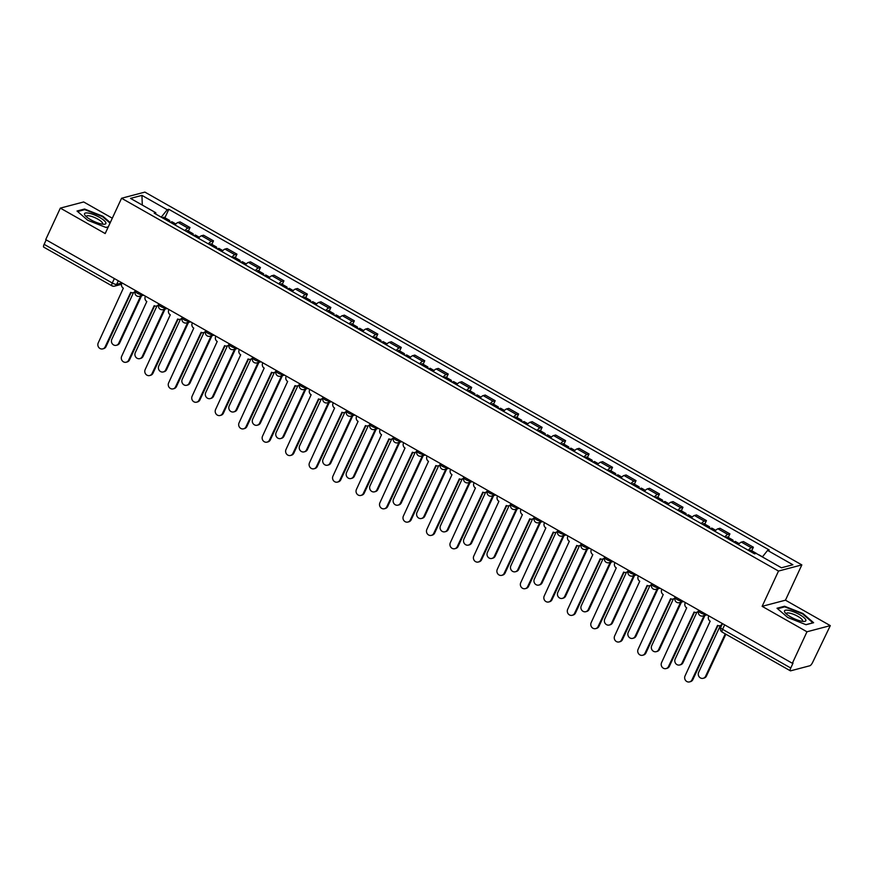 <?xml version="1.0" encoding="UTF-8"?>
<svg xmlns="http://www.w3.org/2000/svg" width="874" height="874" viewBox="0 0 874 874"><rect width="100%" height="100%" fill="white"/><g stroke="black" fill="none" stroke-linecap="round" stroke-linejoin="round"><path stroke-width="1.31" d="M112.309 218.205L83.664 201.96L60.339 208.11L45.721 239.607L792.357 663.279L806.975 631.782L830.3 625.631L785.464 600.187L801.84 564.899L144.887 192.105L121.562 198.256L778.516 571.05L762.139 606.337L806.975 631.782M830.3 625.631L812.722 662.219A3.616 1.049 119.6 0 1 809.892 665.748L790.653 670.817A3.616 1.049 119.6 0 1 790.336 670.795L722.175 632.12A3.616 1.049 -60.4 0 1 722.59 629.335L790.762 668.009A3.616 1.049 119.6 0 0 790.336 670.795M60.339 208.11L105.186 233.555L121.562 198.256M44.017 247.145A3.616 1.049 -60.4 0 1 43.7 247.124A3.616 1.049 -60.4 0 1 44.126 244.338L112.287 283.012A3.616 0.94 24.9 0 0 116.657 284.367L121.956 282.957M46.191 239.869L44.126 244.338M790.762 668.009L793.035 663.104L792.357 663.279M748.275 550.27A8.314 2.404 -60.4 0 1 751.312 547.758L753.388 547.211L743.457 541.574L741.381 542.12A8.314 2.404 119.6 0 0 738.344 544.633M751.738 550.751L753.388 547.211M724.808 536.953A8.314 2.404 -60.4 0 1 727.834 534.44L729.91 533.894L719.979 528.257L717.904 528.803A8.314 2.404 119.6 0 0 714.866 531.316M728.271 537.434L729.91 533.894M701.33 523.624A8.314 2.404 -60.4 0 1 704.368 521.123L706.432 520.576L696.502 514.939L694.426 515.485A8.314 2.404 119.6 0 0 691.4 517.998M704.794 524.116L706.432 520.576M677.853 510.307A8.314 2.404 -60.4 0 1 680.89 507.805L682.965 507.259L673.035 501.621L670.959 502.168A8.314 2.404 119.6 0 0 667.922 504.669M681.316 510.798L682.965 507.259M654.386 496.989A8.314 2.404 -60.4 0 1 657.412 494.476L659.488 493.93L649.557 488.293L647.481 488.85A8.314 2.404 119.6 0 0 644.455 491.352M657.849 497.47L659.488 493.93M630.908 483.672A8.314 2.404 -60.4 0 1 633.945 481.159L636.021 480.613L626.09 474.975L624.014 475.522A8.314 2.404 119.6 0 0 620.977 478.034M634.371 484.152L636.021 480.613M607.441 470.343A8.314 2.404 -60.4 0 1 610.467 467.841L612.543 467.295L602.612 461.658L600.536 462.204A8.314 2.404 119.6 0 0 597.51 464.717M610.904 470.835L612.543 467.295M583.963 457.026A8.314 2.404 -60.4 0 1 587 454.524L589.065 453.977L579.134 448.34L577.069 448.886A8.314 2.404 119.6 0 0 574.032 451.388M587.426 457.517L589.065 453.977M560.485 443.708A8.314 2.404 -60.4 0 1 563.522 441.195L565.598 440.649L555.667 435.023L553.592 435.569A8.314 2.404 119.6 0 0 550.554 438.071M563.949 444.189L565.598 440.649M537.018 430.39A8.314 2.404 -60.4 0 1 540.045 427.878L542.12 427.331L532.19 421.694L530.114 422.24A8.314 2.404 119.6 0 0 527.088 424.753M540.482 430.871L542.12 427.331M513.541 417.073A8.314 2.404 -60.4 0 1 516.578 414.56L518.653 414.014L508.723 408.377L506.647 408.923A8.314 2.404 119.6 0 0 503.61 411.436M517.004 417.553L518.653 414.014M490.074 403.744A8.314 2.404 -60.4 0 1 493.1 401.242L495.176 400.696L485.245 395.059L483.169 395.605A8.314 2.404 119.6 0 0 480.143 398.118M493.537 404.236L495.176 400.696M466.596 390.427A8.314 2.404 -60.4 0 1 469.633 387.925L471.698 387.379L461.767 381.741L459.702 382.288A8.314 2.404 119.6 0 0 456.665 384.789M470.059 390.918L471.698 387.379M443.118 377.109A8.314 2.404 -60.4 0 1 446.155 374.596L448.231 374.05L438.3 368.413L436.224 368.97A8.314 2.404 119.6 0 0 433.187 371.472M446.581 377.59L448.231 374.05M419.651 363.792A8.314 2.404 -60.4 0 1 422.677 361.279L424.753 360.733L414.822 355.095L412.747 355.642A8.314 2.404 119.6 0 0 409.72 358.154M423.114 364.272L424.753 360.733M396.173 350.474A8.314 2.404 -60.4 0 1 399.21 347.961L401.286 347.415L391.355 341.778L389.28 342.324A8.314 2.404 119.6 0 0 386.242 344.837M399.637 350.955L401.286 347.415M372.706 337.146A8.314 2.404 -60.4 0 1 375.733 334.644L377.808 334.097L367.878 328.46L365.802 329.006A8.314 2.404 119.6 0 0 362.776 331.508M376.17 337.637L377.808 334.097M349.229 323.828A8.314 2.404 -60.4 0 1 352.266 321.326L354.331 320.769L344.4 315.143L342.335 315.689A8.314 2.404 119.6 0 0 339.298 318.191M352.692 324.32L354.331 320.769M325.751 310.51A8.314 2.404 -60.4 0 1 328.788 307.998L330.864 307.451L320.933 301.814L318.857 302.36A8.314 2.404 119.6 0 0 315.82 304.873M329.214 310.991L330.864 307.451M302.284 297.193A8.314 2.404 -60.4 0 1 305.31 294.68L307.386 294.134L297.455 288.496L295.379 289.043A8.314 2.404 119.6 0 0 292.353 291.555M305.747 297.673L307.386 294.134M278.806 283.864A8.314 2.404 -60.4 0 1 281.843 281.362L283.919 280.816L273.988 275.179L271.912 275.725A8.314 2.404 119.6 0 0 268.875 278.238M282.269 284.356L283.919 280.816M255.339 270.547A8.314 2.404 -60.4 0 1 258.365 268.045L260.441 267.499L250.51 261.861L248.435 262.408A8.314 2.404 119.6 0 0 245.408 264.909M258.802 271.038L260.441 267.499M231.861 257.229A8.314 2.404 -60.4 0 1 234.898 254.716L236.974 254.17L227.032 248.544L224.968 249.09A8.314 2.404 119.6 0 0 221.93 251.592M235.325 257.71L236.974 254.17M208.383 243.912A8.314 2.404 -60.4 0 1 211.421 241.399L213.496 240.853L203.566 235.215L201.49 235.762A8.314 2.404 119.6 0 0 198.453 238.274M211.847 244.392L213.496 240.853M184.917 230.594A8.314 2.404 -60.4 0 1 187.943 228.081L190.019 227.535L180.088 221.898L178.012 222.444A8.314 2.404 119.6 0 0 174.986 224.957M188.38 231.075L190.019 227.535M762.368 556.935L767.601 550.412L792.882 564.757L781.454 567.772L756.185 553.428L754.579 553.843L154.206 213.169L155.801 212.743L130.521 198.398L141.949 195.383L167.229 209.727L161.253 217.167M767.601 550.412L769.207 549.986L168.824 209.312L167.229 209.727M801.84 564.899L778.516 571.05M785.464 600.187L762.139 606.337M777.008 608.238L787.736 617.47L806.046 624.713L813.628 622.714L802.889 613.482L784.579 606.239L777.008 608.238M110.266 222.608L102.903 216.271L84.592 209.028L77.021 211.027L87.75 220.27L106.06 227.502L108.256 226.923M164.902 217.757L168.824 209.312M155.758 214.043L155.801 212.743M142.287 205.073L141.949 195.383M784.24 606.982L784.579 606.239M84.254 209.771L84.592 209.028M708.825 615.886L708.639 616.301A3.616 3.332 -104.8 0 0 710.18 621.174L685.052 675.908A4.151 3.824 -104.8 0 0 689.575 681.895A4.151 3.824 -104.8 0 0 691.979 679.841L717.554 625.358A3.616 3.332 -104.8 0 0 722.033 623.905L722.361 623.817M721.815 624.997A3.616 3.332 75.2 0 1 720.821 625.456L719.936 625.686M717.947 625.555L692.864 679.601A4.151 3.824 75.2 0 1 690.46 681.654L689.575 681.895M758.545 554.772A4.523 1.311 -60.4 0 1 758.883 554.804L762.456 556.836M720.351 625.576L698.654 672.324A4.151 3.824 -104.8 0 0 703.177 678.3A4.151 3.824 -104.8 0 0 705.58 676.247L725.256 633.869M755.333 553.646A4.523 1.311 -60.4 0 1 756.327 553.351A4.523 1.311 -60.4 0 1 756.534 553.624M749.477 550.948A4.523 1.311 -60.4 0 1 750.908 550.281L756.327 553.351M725.868 634.218L706.465 676.017A4.151 3.824 75.2 0 1 704.062 678.071L703.177 678.3M685.358 602.568L685.161 602.984A3.616 3.332 -104.8 0 0 686.702 607.856L661.585 662.59A4.151 3.824 -104.8 0 0 666.108 668.577A4.151 3.824 -104.8 0 0 668.501 666.512L694.076 612.04A3.616 3.332 -104.8 0 0 698.555 610.587L698.894 610.489M698.446 611.592A3.616 3.332 75.2 0 1 697.354 612.139L696.469 612.368M694.48 612.237L669.386 666.283A4.151 3.824 75.2 0 1 666.982 668.337L666.108 668.577M661.88 589.251L661.694 589.666A3.616 3.332 -104.8 0 0 663.235 594.539L638.107 649.273A4.151 3.824 -104.8 0 0 642.63 655.249A4.151 3.824 -104.8 0 0 645.034 653.195L670.598 598.723A3.616 3.332 -104.8 0 0 675.078 597.259L675.416 597.171M674.979 598.275A3.616 3.332 75.2 0 1 673.876 598.821L672.991 599.051M671.003 598.919L645.919 652.965A4.151 3.824 75.2 0 1 643.515 655.019L642.63 655.249M638.413 575.922L638.217 576.348A3.616 3.332 -104.8 0 0 639.757 581.221L614.641 635.944A4.151 3.824 -104.8 0 0 619.153 641.931A4.151 3.824 -104.8 0 0 621.556 639.877L647.131 585.405A3.616 3.332 -104.8 0 0 651.611 583.941L651.949 583.854M651.501 584.957A3.616 3.332 75.2 0 1 650.409 585.493L649.524 585.733M647.536 585.591L622.441 639.648A4.151 3.824 75.2 0 1 620.037 641.702L619.153 641.931M805.85 620.016A11.744 3.059 24.9 0 0 794.105 612.008A11.744 3.059 24.9 0 0 784.491 611.571A11.744 3.059 24.9 0 0 785.147 612.718A11.744 3.059 24.9 0 0 793.876 618.563A11.744 3.059 24.9 0 0 803.993 621.458A11.744 3.059 24.9 0 0 805.85 620.016M802.212 621.327A8.893 2.316 24.9 0 0 802.561 620.977A8.893 2.316 24.9 0 0 802.583 620.431A8.893 2.316 24.9 0 0 794.586 614.739A8.893 2.316 24.9 0 0 786.436 613.493A8.893 2.316 24.9 0 0 786.403 613.985M777.587 608.741L784.765 606.84L802.507 613.854L812.907 622.812L805.894 624.659M105.863 222.804A11.744 3.059 24.9 0 0 94.119 214.796A11.744 3.059 24.9 0 0 84.505 214.359A11.744 3.059 24.9 0 0 85.16 215.507A11.744 3.059 24.9 0 0 93.889 221.362A11.744 3.059 24.9 0 0 103.995 224.257A11.744 3.059 24.9 0 0 105.863 222.804M102.225 224.115A8.893 2.316 24.9 0 0 102.575 223.777A8.893 2.316 24.9 0 0 102.597 223.231A8.893 2.316 24.9 0 0 94.6 217.528A8.893 2.316 24.9 0 0 86.439 216.282A8.893 2.316 24.9 0 0 86.406 216.774M77.6 211.53L84.778 209.629L102.52 216.654L110.026 223.11M108.31 226.814L105.907 227.448M733.985 542.153A4.523 1.311 -60.4 0 1 735.405 541.487L739.218 543.65M696.884 612.259L675.187 659.007A4.151 3.824 -104.8 0 0 679.699 664.983A4.151 3.824 -104.8 0 0 682.102 662.929L704.04 615.678M731.418 540.7A4.523 1.311 -60.4 0 1 732.849 540.034A4.523 1.311 -60.4 0 1 733.013 541.607M726.01 537.63A4.523 1.311 -60.4 0 1 727.43 536.964L732.849 540.034M704.925 615.438L682.987 662.7A4.151 3.824 75.2 0 1 680.584 664.753L679.699 664.983M710.507 528.836A4.523 1.311 -60.4 0 1 711.939 528.169L715.751 530.332M673.406 598.941L651.709 645.678A4.151 3.824 -104.8 0 0 656.232 651.665A4.151 3.824 -104.8 0 0 658.635 649.611L680.562 602.35M707.951 527.383A4.523 1.311 -60.4 0 1 709.382 526.716A4.523 1.311 -60.4 0 1 709.535 528.289M702.532 524.313A4.523 1.311 -60.4 0 1 703.963 523.646L709.382 526.716M681.447 602.12L659.509 649.382A4.151 3.824 75.2 0 1 657.117 651.436L656.232 651.665M687.03 515.518A4.523 1.311 -60.4 0 1 688.461 514.852L692.274 517.015M649.928 585.624L628.231 632.361A4.151 3.824 -104.8 0 0 632.754 638.348A4.151 3.824 -104.8 0 0 635.158 636.294L657.095 589.032M684.473 514.065A4.523 1.311 -60.4 0 1 685.904 513.399A4.523 1.311 -60.4 0 1 686.068 514.961M679.054 510.995A4.523 1.311 -60.4 0 1 680.485 510.318L685.904 513.399M657.98 588.803L636.043 636.054A4.151 3.824 75.2 0 1 633.639 638.107L632.754 638.348M614.935 562.605L614.739 563.02A3.616 3.332 -104.8 0 0 616.279 567.892L591.163 622.627A4.151 3.824 -104.8 0 0 595.686 628.614A4.151 3.824 -104.8 0 0 598.089 626.56L623.654 572.077A3.616 3.332 -104.8 0 0 628.133 570.624L628.472 570.536M628.024 571.64A3.616 3.332 75.2 0 1 626.931 572.175L626.046 572.404M624.058 572.273L598.963 626.319A4.151 3.824 75.2 0 1 596.571 628.384L595.686 628.614M591.458 549.287L591.272 549.702A3.616 3.332 -104.8 0 0 592.812 554.575L567.685 609.309A4.151 3.824 -104.8 0 0 572.208 615.296A4.151 3.824 -104.8 0 0 574.611 613.242L600.187 558.759A3.616 3.332 -104.8 0 0 604.666 557.306L604.994 557.219M604.557 558.322A3.616 3.332 75.2 0 1 603.453 558.857L602.579 559.087M600.58 558.956L575.496 613.002A4.151 3.824 75.2 0 1 573.093 615.056L572.208 615.296M663.563 502.2A4.523 1.311 -60.4 0 1 664.994 501.523L668.807 503.686M626.461 572.306L604.764 619.043A4.151 3.824 -104.8 0 0 609.287 625.03A4.151 3.824 -104.8 0 0 611.68 622.965L633.617 575.715M661.006 500.747A4.523 1.311 -60.4 0 1 662.426 500.081A4.523 1.311 -60.4 0 1 662.59 501.643M655.587 497.667A4.523 1.311 -60.4 0 1 657.019 497L662.426 500.081M634.502 575.485L612.565 622.736A4.151 3.824 75.2 0 1 610.172 624.79L609.287 625.03M640.085 488.872A4.523 1.311 -60.4 0 1 641.516 488.205L645.329 490.369M602.984 558.978L581.286 605.726A4.151 3.824 -104.8 0 0 585.809 611.702A4.151 3.824 -104.8 0 0 588.213 609.648L610.15 562.397M637.528 487.43A4.523 1.311 -60.4 0 1 638.96 486.752A4.523 1.311 -60.4 0 1 639.113 488.326M632.11 484.349A4.523 1.311 -60.4 0 1 633.541 483.683L638.96 486.752M611.035 562.157L589.098 609.418A4.151 3.824 75.2 0 1 586.694 611.472L585.809 611.702M567.991 535.97L567.794 536.385A3.616 3.332 -104.8 0 0 569.335 541.257L544.218 595.992A4.151 3.824 -104.8 0 0 548.741 601.967A4.151 3.824 -104.8 0 0 551.133 599.914L576.709 545.442A3.616 3.332 -104.8 0 0 581.188 543.978L581.527 543.89M581.079 544.994A3.616 3.332 75.2 0 1 579.986 545.54L579.101 545.769M577.113 545.638L552.018 599.684A4.151 3.824 75.2 0 1 549.615 601.738L548.741 601.967M544.513 522.652L544.327 523.067A3.616 3.332 -104.8 0 0 545.868 527.94L520.74 582.674A4.151 3.824 -104.8 0 0 525.263 588.65A4.151 3.824 -104.8 0 0 527.667 586.596L553.231 532.124A3.616 3.332 -104.8 0 0 557.71 530.66L558.049 530.573M557.612 531.676A3.616 3.332 75.2 0 1 556.509 532.211L555.624 532.452M553.635 532.31L528.552 586.367A4.151 3.824 75.2 0 1 526.148 588.421L525.263 588.65M521.046 509.324L520.849 509.739A3.616 3.332 -104.8 0 0 522.39 514.611L497.273 569.345A4.151 3.824 -104.8 0 0 501.785 575.332A4.151 3.824 -104.8 0 0 504.189 573.278L529.764 518.795A3.616 3.332 -104.8 0 0 534.243 517.342L534.582 517.255M534.134 518.358A3.616 3.332 75.2 0 1 533.042 518.894L532.157 519.134M530.168 518.992L505.074 573.049A4.151 3.824 75.2 0 1 502.67 575.103L501.785 575.332M497.568 496.006L497.372 496.421A3.616 3.332 -104.8 0 0 498.912 501.294L473.795 556.028A4.151 3.824 -104.8 0 0 478.318 562.015A4.151 3.824 -104.8 0 0 480.722 559.961L506.286 505.478A3.616 3.332 -104.8 0 0 510.766 504.025L511.104 503.937M510.656 505.041A3.616 3.332 75.2 0 1 509.564 505.576L508.679 505.806M506.691 505.675L481.596 559.721A4.151 3.824 75.2 0 1 479.203 561.774L478.318 562.015M474.101 482.688L473.905 483.103A3.616 3.332 -104.8 0 0 475.445 487.976L450.318 542.71A4.151 3.824 -104.8 0 0 454.841 548.697A4.151 3.824 -104.8 0 0 457.244 546.632L482.819 492.16A3.616 3.332 -104.8 0 0 487.299 490.707L487.626 490.609M487.189 491.723A3.616 3.332 75.2 0 1 486.086 492.259L485.212 492.488M483.213 492.357L458.129 546.403A4.151 3.824 75.2 0 1 455.725 548.457L454.841 548.697M450.623 469.371L450.427 469.786A3.616 3.332 -104.8 0 0 451.967 474.658L426.851 529.393A4.151 3.824 -104.8 0 0 431.374 535.369A4.151 3.824 -104.8 0 0 433.766 533.315L459.342 478.843A3.616 3.332 -104.8 0 0 463.821 477.379L464.16 477.291M463.712 478.395A3.616 3.332 75.2 0 1 462.619 478.941L461.734 479.171M459.746 479.039L434.651 533.085A4.151 3.824 75.2 0 1 432.259 535.139L431.374 535.369M427.146 456.042L426.96 456.468A3.616 3.332 -104.8 0 0 428.5 461.341L403.373 516.075A4.151 3.824 -104.8 0 0 407.896 522.051A4.151 3.824 -104.8 0 0 410.299 519.997L435.875 465.525A3.616 3.332 -104.8 0 0 440.343 464.061L440.682 463.974M440.245 465.077A3.616 3.332 75.2 0 1 439.141 465.613L438.256 465.853M436.268 465.711L411.184 519.768A4.151 3.824 75.2 0 1 408.781 521.822L407.896 522.051M403.679 442.725L403.482 443.14A3.616 3.332 -104.8 0 0 405.023 448.012L379.906 502.747A4.151 3.824 -104.8 0 0 384.418 508.734A4.151 3.824 -104.8 0 0 386.821 506.68L412.397 452.197A3.616 3.332 -104.8 0 0 416.876 450.744L417.215 450.656M416.767 451.76A3.616 3.332 75.2 0 1 415.674 452.295L414.789 452.535M412.801 452.393L387.706 506.439A4.151 3.824 75.2 0 1 385.303 508.504L384.418 508.734M616.618 475.554A4.523 1.311 -60.4 0 1 618.038 474.888L621.851 477.051M579.517 545.66L557.82 592.408A4.151 3.824 -104.8 0 0 562.332 598.384A4.151 3.824 -104.8 0 0 564.735 596.33L586.673 549.08M614.051 474.101A4.523 1.311 -60.4 0 1 615.482 473.435A4.523 1.311 -60.4 0 1 615.646 475.008M608.643 471.031A4.523 1.311 -60.4 0 1 610.063 470.365L615.482 473.435M587.557 548.839L565.62 596.101A4.151 3.824 75.2 0 1 563.217 598.155L562.332 598.384M593.14 462.237A4.523 1.311 -60.4 0 1 594.571 461.57L598.384 463.733M556.039 532.342L534.342 579.08A4.151 3.824 -104.8 0 0 538.865 585.067A4.151 3.824 -104.8 0 0 541.268 583.013L563.195 535.751M590.584 460.784A4.523 1.311 -60.4 0 1 592.015 460.117A4.523 1.311 -60.4 0 1 592.168 461.691M585.165 457.714A4.523 1.311 -60.4 0 1 586.596 457.047L592.015 460.117M564.08 535.522L542.153 582.772A4.151 3.824 75.2 0 1 539.75 584.837L538.865 585.067M569.662 448.919A4.523 1.311 -60.4 0 1 571.093 448.253L574.906 450.416M532.561 519.025L510.864 565.762A4.151 3.824 -104.8 0 0 515.387 571.749A4.151 3.824 -104.8 0 0 517.79 569.695L539.728 522.433M567.106 447.466A4.523 1.311 -60.4 0 1 568.537 446.8A4.523 1.311 -60.4 0 1 568.701 448.362M561.687 444.385A4.523 1.311 -60.4 0 1 563.118 443.719L568.537 446.8M540.613 522.204L518.675 569.455A4.151 3.824 75.2 0 1 516.272 571.509L515.387 571.749M546.195 435.591A4.523 1.311 -60.4 0 1 547.627 434.924L551.439 437.087M509.094 505.696L487.397 552.444A4.151 3.824 -104.8 0 0 491.92 558.431A4.151 3.824 -104.8 0 0 494.313 556.367L516.25 509.116M543.639 434.149A4.523 1.311 -60.4 0 1 545.059 433.471A4.523 1.311 -60.4 0 1 545.223 435.044M538.22 431.068A4.523 1.311 -60.4 0 1 539.651 430.401L545.059 433.471M517.135 508.887L495.197 556.137A4.151 3.824 75.2 0 1 492.805 558.191L491.92 558.431M522.718 422.273A4.523 1.311 -60.4 0 1 524.149 421.607L527.962 423.77M485.616 492.379L463.919 539.127A4.151 3.824 -104.8 0 0 468.442 545.103A4.151 3.824 -104.8 0 0 470.846 543.049L492.783 495.798M520.161 420.82A4.523 1.311 -60.4 0 1 521.592 420.154A4.523 1.311 -60.4 0 1 521.745 421.727M514.742 417.75A4.523 1.311 -60.4 0 1 516.173 417.084L521.592 420.154M493.668 495.558L471.731 542.82A4.151 3.824 75.2 0 1 469.327 544.873L468.442 545.103M499.251 408.956A4.523 1.311 -60.4 0 1 500.671 408.289L504.495 410.452M462.149 479.061L440.452 525.798A4.151 3.824 -104.8 0 0 444.964 531.785A4.151 3.824 -104.8 0 0 447.368 529.731L469.305 482.47M496.683 407.502A4.523 1.311 -60.4 0 1 498.114 406.836A4.523 1.311 -60.4 0 1 498.278 408.409M491.275 404.433A4.523 1.311 -60.4 0 1 492.696 403.766L498.114 406.836M470.19 482.24L448.253 529.502A4.151 3.824 75.2 0 1 445.849 531.556L444.964 531.785M475.773 395.638A4.523 1.311 -60.4 0 1 477.204 394.972L481.017 397.135M438.672 465.744L416.974 512.481A4.151 3.824 -104.8 0 0 421.497 518.468A4.151 3.824 -104.8 0 0 423.901 516.414L445.827 469.152M473.216 394.185A4.523 1.311 -60.4 0 1 474.648 393.519A4.523 1.311 -60.4 0 1 474.801 395.081M467.798 391.115A4.523 1.311 -60.4 0 1 469.229 390.438L474.648 393.519M446.712 468.923L424.786 516.173A4.151 3.824 75.2 0 1 422.382 518.238L421.497 518.468M452.295 382.32A4.523 1.311 -60.4 0 1 453.726 381.643L457.539 383.817M415.194 452.426L393.508 499.163A4.151 3.824 -104.8 0 0 398.02 505.15A4.151 3.824 -104.8 0 0 400.423 503.085L422.361 455.835M449.739 380.867A4.523 1.311 -60.4 0 1 451.17 380.201A4.523 1.311 -60.4 0 1 451.334 381.763M444.32 377.787A4.523 1.311 -60.4 0 1 445.751 377.12L451.17 380.201M423.245 455.605L401.308 502.856A4.151 3.824 75.2 0 1 398.905 504.91L398.02 505.15M380.201 429.407L380.004 429.822A3.616 3.332 -104.8 0 0 381.545 434.695L356.428 489.429A4.151 3.824 -104.8 0 0 360.951 495.416A4.151 3.824 -104.8 0 0 363.355 493.362L388.919 438.879A3.616 3.332 -104.8 0 0 393.398 437.426L393.737 437.339M393.289 438.442A3.616 3.332 75.2 0 1 392.197 438.977L391.312 439.207M389.323 439.076L364.239 493.122A4.151 3.824 75.2 0 1 361.836 495.176L360.951 495.416M356.734 416.09L356.537 416.505A3.616 3.332 -104.8 0 0 358.078 421.377L332.95 476.112A4.151 3.824 -104.8 0 0 337.473 482.098A4.151 3.824 -104.8 0 0 339.877 480.034L365.452 425.562A3.616 3.332 -104.8 0 0 369.931 424.098L370.259 424.01M369.822 425.114A3.616 3.332 75.2 0 1 368.73 425.66L367.845 425.889M365.845 425.758L340.762 479.804A4.151 3.824 75.2 0 1 338.358 481.858L337.473 482.098M333.256 402.772L333.06 403.187A3.616 3.332 -104.8 0 0 334.6 408.06L309.483 462.794A4.151 3.824 -104.8 0 0 314.006 468.77A4.151 3.824 -104.8 0 0 316.399 466.716L341.974 412.244A3.616 3.332 -104.8 0 0 346.454 410.78L346.792 410.693M346.344 411.796A3.616 3.332 75.2 0 1 345.252 412.342L344.367 412.572M342.379 412.43L317.284 466.487A4.151 3.824 75.2 0 1 314.891 468.54L314.006 468.77M309.778 389.443L309.593 389.859A3.616 3.332 -104.8 0 0 311.133 394.742L286.006 449.465A4.151 3.824 -104.8 0 0 290.529 455.452A4.151 3.824 -104.8 0 0 292.932 453.398L318.507 398.915A3.616 3.332 -104.8 0 0 322.987 397.462L323.314 397.375M322.877 398.478A3.616 3.332 75.2 0 1 321.774 399.014L320.889 399.254M318.901 399.112L293.817 453.169A4.151 3.824 75.2 0 1 291.413 455.223L290.529 455.452M286.311 376.126L286.115 376.541A3.616 3.332 -104.8 0 0 287.655 381.414L262.539 436.148A4.151 3.824 -104.8 0 0 267.051 442.135A4.151 3.824 -104.8 0 0 269.454 440.081L295.03 385.598A3.616 3.332 -104.8 0 0 299.509 384.145L299.848 384.057M299.4 385.161A3.616 3.332 75.2 0 1 298.307 385.696L297.422 385.926M295.434 385.795L270.339 439.841A4.151 3.824 75.2 0 1 267.936 441.905L267.051 442.135M262.834 362.808L262.648 363.223A3.616 3.332 -104.8 0 0 264.177 368.096L239.061 422.83A4.151 3.824 -104.8 0 0 243.584 428.817A4.151 3.824 -104.8 0 0 245.987 426.752L271.552 372.28A3.616 3.332 -104.8 0 0 276.031 370.827L276.37 370.729M275.922 371.843A3.616 3.332 75.2 0 1 274.829 372.379L273.944 372.608M271.956 372.477L246.872 426.523A4.151 3.824 75.2 0 1 244.469 428.577L243.584 428.817M428.828 368.992A4.523 1.311 -60.4 0 1 430.259 368.325L434.072 370.489M391.727 439.098L370.03 485.846A4.151 3.824 -104.8 0 0 374.553 491.822A4.151 3.824 -104.8 0 0 376.945 489.768L398.883 442.517M426.272 367.55A4.523 1.311 -60.4 0 1 427.703 366.872A4.523 1.311 -60.4 0 1 427.856 368.446M420.853 364.469A4.523 1.311 -60.4 0 1 422.284 363.803L427.703 366.872M399.768 442.277L377.83 489.538A4.151 3.824 75.2 0 1 375.438 491.592L374.553 491.822M405.35 355.674A4.523 1.311 -60.4 0 1 406.781 355.008L410.594 357.171M368.249 425.78L346.552 472.528A4.151 3.824 -104.8 0 0 351.075 478.504A4.151 3.824 -104.8 0 0 353.478 476.45L375.416 429.2M402.794 354.221A4.523 1.311 -60.4 0 1 404.225 353.555A4.523 1.311 -60.4 0 1 404.378 355.128M397.375 351.151A4.523 1.311 -60.4 0 1 398.806 350.485L404.225 353.555M376.301 428.959L354.363 476.221A4.151 3.824 75.2 0 1 351.96 478.275L351.075 478.504M381.883 342.357A4.523 1.311 -60.4 0 1 383.304 341.69L387.127 343.853M344.782 412.462L323.085 459.2A4.151 3.824 -104.8 0 0 327.608 465.187A4.151 3.824 -104.8 0 0 330.001 463.133L351.938 415.871M379.316 340.904A4.523 1.311 -60.4 0 1 380.747 340.237A4.523 1.311 -60.4 0 1 380.911 341.81M373.908 337.834A4.523 1.311 -60.4 0 1 375.339 337.167L380.747 340.237M352.823 415.642L330.885 462.903A4.151 3.824 75.2 0 1 328.482 464.957L327.608 465.187M358.406 329.039A4.523 1.311 -60.4 0 1 359.837 328.373L363.65 330.536M321.304 399.145L299.607 445.882A4.151 3.824 -104.8 0 0 304.13 451.869A4.151 3.824 -104.8 0 0 306.534 449.815L328.46 402.553M355.849 327.586A4.523 1.311 -60.4 0 1 357.28 326.92A4.523 1.311 -60.4 0 1 357.433 328.482M350.43 324.516A4.523 1.311 -60.4 0 1 351.861 323.839L357.28 326.92M329.345 402.324L307.419 449.575A4.151 3.824 75.2 0 1 305.015 451.629L304.13 451.869M334.928 315.722A4.523 1.311 -60.4 0 1 336.359 315.044L340.172 317.207M297.837 385.816L276.14 432.564A4.151 3.824 -104.8 0 0 280.652 438.551A4.151 3.824 -104.8 0 0 283.056 436.487L304.993 389.236M332.371 314.269A4.523 1.311 -60.4 0 1 333.802 313.591A4.523 1.311 -60.4 0 1 333.966 315.164M326.952 311.188A4.523 1.311 -60.4 0 1 328.384 310.521L333.802 313.591M305.878 389.006L283.941 436.257A4.151 3.824 75.2 0 1 281.537 438.311L280.652 438.551M311.461 302.393A4.523 1.311 -60.4 0 1 312.892 301.727L316.705 303.89M274.36 372.499L252.662 419.247A4.151 3.824 -104.8 0 0 257.185 425.223A4.151 3.824 -104.8 0 0 259.589 423.169L281.515 375.918M308.904 300.94A4.523 1.311 -60.4 0 1 310.336 300.274A4.523 1.311 -60.4 0 1 310.488 301.847M303.486 297.87A4.523 1.311 -60.4 0 1 304.917 297.204L310.336 300.274M282.4 375.678L260.463 422.94A4.151 3.824 75.2 0 1 258.07 424.993L257.185 425.223M239.367 349.491L239.17 349.906A3.616 3.332 -104.8 0 0 240.711 354.778L215.583 409.513A4.151 3.824 -104.8 0 0 220.106 415.489A4.151 3.824 -104.8 0 0 222.509 413.435L248.085 358.963A3.616 3.332 -104.8 0 0 252.564 357.499L252.892 357.411M252.455 358.515A3.616 3.332 75.2 0 1 251.362 359.061L250.477 359.29M248.478 359.159L223.394 413.205A4.151 3.824 75.2 0 1 220.991 415.259L220.106 415.489M287.983 289.076A4.523 1.311 -60.4 0 1 289.414 288.409L293.227 290.572M250.882 359.181L229.185 405.918A4.151 3.824 -104.8 0 0 233.708 411.905A4.151 3.824 -104.8 0 0 236.111 409.851L258.048 362.601M285.427 287.622A4.523 1.311 -60.4 0 1 286.858 286.956A4.523 1.311 -60.4 0 1 287.022 288.529M280.008 284.553A4.523 1.311 -60.4 0 1 281.439 283.886L286.858 286.956M258.933 362.36L236.996 409.622A4.151 3.824 75.2 0 1 234.593 411.676L233.708 411.905M215.889 336.173L215.692 336.588A3.616 3.332 -104.8 0 0 217.233 341.461L192.116 396.195A4.151 3.824 -104.8 0 0 196.639 402.171A4.151 3.824 -104.8 0 0 199.032 400.117L224.607 345.645A3.616 3.332 -104.8 0 0 229.086 344.181L229.425 344.094M228.977 345.197A3.616 3.332 75.2 0 1 227.885 345.733L227 345.973M225.011 345.831L199.917 399.888A4.151 3.824 75.2 0 1 197.524 401.942L196.639 402.171M264.516 275.758A4.523 1.311 -60.4 0 1 265.947 275.091L269.76 277.255M227.415 345.864L205.718 392.601A4.151 3.824 -104.8 0 0 210.241 398.588A4.151 3.824 -104.8 0 0 212.633 396.534L234.571 349.272M261.96 274.305A4.523 1.311 -60.4 0 1 263.38 273.638A4.523 1.311 -60.4 0 1 263.544 275.212M256.541 271.235A4.523 1.311 -60.4 0 1 257.972 270.558L263.38 273.638M235.456 349.043L213.518 396.293A4.151 3.824 75.2 0 1 211.115 398.358L210.241 398.588M192.411 322.845L192.225 323.26A3.616 3.332 -104.8 0 0 193.766 328.132L168.638 382.867A4.151 3.824 -104.8 0 0 173.161 388.854A4.151 3.824 -104.8 0 0 175.565 386.8L201.14 332.317A3.616 3.332 -104.8 0 0 205.619 330.864L205.947 330.776M205.51 331.88A3.616 3.332 75.2 0 1 204.407 332.415L203.522 332.655M201.533 332.513L176.45 386.559A4.151 3.824 75.2 0 1 174.046 388.624L173.161 388.854M241.038 262.44A4.523 1.311 -60.4 0 1 242.469 261.763L246.282 263.937M203.937 332.546L182.24 379.283A4.151 3.824 -104.8 0 0 186.763 385.27A4.151 3.824 -104.8 0 0 189.166 383.216L211.104 335.955M238.482 260.987A4.523 1.311 -60.4 0 1 239.913 260.321A4.523 1.311 -60.4 0 1 240.066 261.883M233.063 257.906A4.523 1.311 -60.4 0 1 234.494 257.24L239.913 260.321M211.978 335.725L190.051 382.976A4.151 3.824 75.2 0 1 187.648 385.03L186.763 385.27M168.944 309.527L168.748 309.942A3.616 3.332 -104.8 0 0 170.288 314.815L145.171 369.549A4.151 3.824 -104.8 0 0 149.694 375.536A4.151 3.824 -104.8 0 0 152.087 373.482L177.662 318.999A3.616 3.332 -104.8 0 0 182.142 317.546L182.48 317.459M182.032 318.562A3.616 3.332 75.2 0 1 180.94 319.097L180.055 319.327M178.067 319.196L152.972 373.242A4.151 3.824 75.2 0 1 150.568 375.296L149.694 375.536M217.56 249.112A4.523 1.311 -60.4 0 1 218.992 248.445L222.804 250.609M180.47 319.218L158.773 365.966A4.151 3.824 -104.8 0 0 163.285 371.942A4.151 3.824 -104.8 0 0 165.689 369.888L187.626 322.637M215.004 247.67A4.523 1.311 -60.4 0 1 216.435 246.992A4.523 1.311 -60.4 0 1 216.599 248.566M209.596 244.589A4.523 1.311 -60.4 0 1 211.016 243.922L216.435 246.992M188.511 322.408L166.573 369.658A4.151 3.824 75.2 0 1 164.17 371.712L163.285 371.942M145.466 296.21L145.281 296.625A3.616 3.332 -104.8 0 0 146.821 301.497L121.694 356.231A4.151 3.824 -104.8 0 0 126.217 362.218A4.151 3.824 -104.8 0 0 128.62 360.154L154.185 305.682A3.616 3.332 -104.8 0 0 158.664 304.228L159.002 304.13M158.555 305.234A3.616 3.332 75.2 0 1 157.462 305.78L156.577 306.009M154.589 305.878L129.505 359.924A4.151 3.824 75.2 0 1 127.101 361.978L126.217 362.218M194.094 235.794A4.523 1.311 -60.4 0 1 195.525 235.128L199.338 237.291M156.992 305.9L135.295 352.648A4.151 3.824 -104.8 0 0 139.818 358.624A4.151 3.824 -104.8 0 0 142.222 356.57L164.148 309.32M191.537 234.341A4.523 1.311 -60.4 0 1 192.968 233.675A4.523 1.311 -60.4 0 1 193.121 235.248M186.118 231.271A4.523 1.311 -60.4 0 1 187.549 230.605L192.968 233.675M165.033 309.079L143.096 356.341A4.151 3.824 75.2 0 1 140.703 358.395L139.818 358.624M121.999 282.892L121.803 283.307A3.616 3.332 -104.8 0 0 123.343 288.18L98.227 342.914A4.151 3.824 -104.8 0 0 102.739 348.89A4.151 3.824 -104.8 0 0 105.142 346.836L130.718 292.364A3.616 3.332 -104.8 0 0 135.197 290.9L135.536 290.813M135.088 291.916A3.616 3.332 75.2 0 1 133.995 292.462L133.11 292.692M131.111 292.55L106.027 346.607A4.151 3.824 75.2 0 1 103.624 348.66L102.739 348.89M170.616 222.477A4.523 1.311 -60.4 0 1 172.047 221.81L175.86 223.973M133.514 292.582L111.817 339.32A4.151 3.824 -104.8 0 0 116.34 345.306A4.151 3.824 -104.8 0 0 118.744 343.253L140.681 295.991M168.059 221.024A4.523 1.311 -60.4 0 1 169.49 220.357A4.523 1.311 -60.4 0 1 169.654 221.93M162.64 217.954A4.523 1.311 -60.4 0 1 164.072 217.287L169.49 220.357M141.566 295.762L119.629 343.023A4.151 3.824 75.2 0 1 117.225 345.077L116.34 345.306M135.623 290.616L135.306 291.282A3.616 0.94 24.9 0 0 137.229 293.172A3.616 0.94 24.9 0 0 141.599 294.516L142.211 294.352M141.785 294.112L141.599 294.516A3.616 3.332 75.2 0 1 139.512 296.308L143.697 295.204M159.09 303.944L158.784 304.611A3.616 0.94 24.9 0 0 160.707 306.49A3.616 0.94 24.9 0 0 165.077 307.834L165.678 307.681M165.262 307.44L165.077 307.834A3.616 3.332 75.2 0 1 162.99 309.625L167.163 308.522M182.568 317.262L182.262 317.928A3.616 0.94 24.9 0 0 184.174 319.808A3.616 0.94 24.9 0 0 188.544 321.151L189.155 320.998M188.729 320.758L188.544 321.151A3.616 3.332 75.2 0 1 186.457 322.943L190.641 321.84M206.046 330.58L205.729 331.246A3.616 0.94 24.9 0 0 207.651 333.125A3.616 0.94 24.9 0 0 212.021 334.48L212.622 334.316M212.207 334.076L212.021 334.48A3.616 3.332 75.2 0 1 209.935 336.261L214.119 335.157M229.512 343.897L229.207 344.564A3.616 0.94 24.9 0 0 231.118 346.443A3.616 0.94 24.9 0 0 235.488 347.797L236.1 347.633M235.674 347.393L235.488 347.797A3.616 3.332 75.2 0 1 233.402 349.578L237.586 348.486M252.99 357.215L252.673 357.881A3.616 0.94 24.9 0 0 254.596 359.771A3.616 0.94 24.9 0 0 258.966 361.115L259.567 360.951M259.152 360.722L258.966 361.115A3.616 3.332 75.2 0 1 256.88 362.907L261.064 361.803M276.457 370.543L276.151 371.21A3.616 0.94 24.9 0 0 278.074 373.089A3.616 0.94 24.9 0 0 282.444 374.433L283.045 374.28M282.63 374.039L282.444 374.433A3.616 3.332 75.2 0 1 280.346 376.224L284.531 375.121M299.935 383.861L299.629 384.527A3.616 0.94 24.9 0 0 301.541 386.406A3.616 0.94 24.9 0 0 305.911 387.761L306.523 387.597M306.097 387.357L305.911 387.761A3.616 3.332 75.2 0 1 303.824 389.542L308.009 388.438M323.413 397.178L323.096 397.845A3.616 0.94 24.9 0 0 325.019 399.724A3.616 0.94 24.9 0 0 329.389 401.079L329.99 400.915M329.574 400.674L329.389 401.079A3.616 3.332 75.2 0 1 327.302 402.859L331.475 401.756M346.88 410.496L346.574 411.162A3.616 0.94 24.9 0 0 348.486 413.041A3.616 0.94 24.9 0 0 352.856 414.396L353.467 414.232M353.041 413.992L352.856 414.396A3.616 3.332 75.2 0 1 350.769 416.188L354.953 415.084M370.358 423.824L370.041 424.491A3.616 0.94 24.9 0 0 371.963 426.37A3.616 0.94 24.9 0 0 376.333 427.714L376.934 427.561M376.519 427.32L376.333 427.714A3.616 3.332 75.2 0 1 374.247 429.505L378.431 428.402M393.824 437.142L393.519 437.808A3.616 0.94 24.9 0 0 395.441 439.688A3.616 0.94 24.9 0 0 399.811 441.031L400.412 440.878M399.986 440.638L399.811 441.031A3.616 3.332 75.2 0 1 397.714 442.823L401.898 441.72M417.302 450.46L416.996 451.126A3.616 0.94 24.9 0 0 418.908 453.005A3.616 0.94 24.9 0 0 423.278 454.36L423.89 454.196M423.464 453.956L423.278 454.36A3.616 3.332 75.2 0 1 421.192 456.141L425.376 455.037M440.769 463.777L440.463 464.444A3.616 0.94 24.9 0 0 442.386 466.323A3.616 0.94 24.9 0 0 446.756 467.677L447.357 467.514M446.942 467.273L446.756 467.677A3.616 3.332 75.2 0 1 444.669 469.458L448.843 468.355M464.247 477.095L463.941 477.761A3.616 0.94 24.9 0 0 465.853 479.651A3.616 0.94 24.9 0 0 470.223 480.995L470.835 480.831M470.409 480.602L470.223 480.995A3.616 3.332 75.2 0 1 468.136 482.787L472.321 481.683M487.725 490.423L487.408 491.09A3.616 0.94 24.9 0 0 489.331 492.969A3.616 0.94 24.9 0 0 493.701 494.313L494.302 494.16M493.886 493.919L493.701 494.313A3.616 3.332 75.2 0 1 491.614 496.104L495.798 495.001M511.192 503.741L510.886 504.407A3.616 0.94 24.9 0 0 512.809 506.286A3.616 0.94 24.9 0 0 517.168 507.63L517.779 507.477M517.353 507.237L517.168 507.63A3.616 3.332 75.2 0 1 515.081 509.422L519.265 508.318M534.669 517.058L534.364 517.725A3.616 0.94 24.9 0 0 536.275 519.604A3.616 0.94 24.9 0 0 540.645 520.959L541.257 520.795M540.831 520.554L540.645 520.959A3.616 3.332 75.2 0 1 538.559 522.739L542.743 521.636M558.136 530.376L557.831 531.042A3.616 0.94 24.9 0 0 559.753 532.922A3.616 0.94 24.9 0 0 564.123 534.276L564.724 534.112M564.309 533.872L564.123 534.276A3.616 3.332 75.2 0 1 562.037 536.068L566.21 534.964M581.614 543.694L581.308 544.371A3.616 0.94 24.9 0 0 583.22 546.25A3.616 0.94 24.9 0 0 587.59 547.594L588.202 547.441M587.776 547.2L587.59 547.594A3.616 3.332 75.2 0 1 585.504 549.385L589.688 548.282M605.092 557.022L604.775 557.688A3.616 0.94 24.9 0 0 606.698 559.568A3.616 0.94 24.9 0 0 611.068 560.911L611.669 560.758M611.254 560.518L611.068 560.911A3.616 3.332 75.2 0 1 608.981 562.703L613.166 561.6M628.559 570.34L628.253 571.006A3.616 0.94 24.9 0 0 630.176 572.885A3.616 0.94 24.9 0 0 634.535 574.24L635.147 574.076M634.721 573.836L634.535 574.24A3.616 3.332 75.2 0 1 632.448 576.021L636.633 574.917M652.037 583.657L651.72 584.324A3.616 0.94 24.9 0 0 653.643 586.203A3.616 0.94 24.9 0 0 658.013 587.557L658.625 587.394M658.198 587.153L658.013 587.557A3.616 3.332 75.2 0 1 655.926 589.338L660.11 588.235M675.504 596.975L675.198 597.641A3.616 0.94 24.9 0 0 677.121 599.531A3.616 0.94 24.9 0 0 681.491 600.875L682.091 600.711M681.676 600.482L681.491 600.875A3.616 3.332 75.2 0 1 679.404 602.667L683.577 601.563M698.981 610.303L698.676 610.97A3.616 0.94 24.9 0 0 700.587 612.849A3.616 0.94 24.9 0 0 704.957 614.193L705.569 614.04M705.143 613.799L704.957 614.193A3.616 3.332 75.2 0 1 702.871 615.984L707.055 614.881M118.307 280.794L116.657 284.367A3.616 3.332 -104.8 0 1 112.178 285.82A3.616 1.049 -60.4 0 1 111.861 285.798A3.616 1.049 -60.4 0 1 112.287 283.012L114.352 278.555M201.49 235.762L211.421 241.399M224.968 249.09L234.898 254.716M248.435 262.408L258.365 268.045M271.912 275.725L281.843 281.362M295.379 289.043L305.31 294.68M318.857 302.36L328.788 307.998M342.335 315.689L352.266 321.326M365.802 329.006L375.733 334.644M389.28 342.324L399.21 347.961M412.747 355.642L422.677 361.279M436.224 368.97L446.155 374.596M459.702 382.288L469.633 387.925M483.169 395.605L493.1 401.242M506.647 408.923L516.578 414.56M530.114 422.24L540.045 427.878M553.592 435.569L563.522 441.195M577.069 448.886L587 454.524M600.536 462.204L610.467 467.841M624.014 475.522L633.945 481.159M647.481 488.85L657.412 494.476M670.959 502.168L680.89 507.805M694.426 515.485L704.368 521.123M717.904 528.803L727.834 534.44M741.381 542.12L751.312 547.758M178.012 222.444L187.943 228.081M722.459 623.621L720.679 627.456A3.616 0.94 24.9 0 0 722.59 629.335L724.666 624.877M722.481 632.142A3.616 1.049 -60.4 0 1 722.175 632.12A3.616 3.616 0 0 1 720.679 627.456M691.979 679.841L692.864 679.601M706.465 676.017L705.58 676.247M668.501 666.512L669.386 666.283M645.034 653.195L645.919 652.965M621.556 639.877L622.441 639.648M682.987 662.7L682.102 662.929M659.509 649.382L658.635 649.611M636.043 636.054L635.158 636.294M598.089 626.56L598.963 626.319M574.611 613.242L575.496 613.002M612.565 622.736L611.68 622.965M589.098 609.418L588.213 609.648M551.133 599.914L552.018 599.684M527.667 586.596L528.552 586.367M504.189 573.278L505.074 573.049M480.722 559.961L481.596 559.721M457.244 546.632L458.129 546.403M433.766 533.315L434.651 533.085M410.299 519.997L411.184 519.768M386.821 506.68L387.706 506.439M565.62 596.101L564.735 596.33M542.153 582.772L541.268 583.013M518.675 569.455L517.79 569.695M495.197 556.137L494.313 556.367M471.731 542.82L470.846 543.049M448.253 529.502L447.368 529.731M424.786 516.173L423.901 516.414M401.308 502.856L400.423 503.085M363.355 493.362L364.239 493.122M339.877 480.034L340.762 479.804M316.399 466.716L317.284 466.487M292.932 453.398L293.817 453.169M269.454 440.081L270.339 439.841M245.987 426.752L246.872 426.523M377.83 489.538L376.945 489.768M354.363 476.221L353.478 476.45M330.885 462.903L330.001 463.133M307.419 449.575L306.534 449.815M283.941 436.257L283.056 436.487M260.463 422.94L259.589 423.169M222.509 413.435L223.394 413.205M236.996 409.622L236.111 409.851M199.032 400.117L199.917 399.888M213.518 396.293L212.633 396.534M175.565 386.8L176.45 386.559M190.051 382.976L189.166 383.216M152.087 373.482L152.972 373.242M166.573 369.658L165.689 369.888M128.62 360.154L129.505 359.924M143.096 356.341L142.222 356.57M105.142 346.836L106.027 346.607M119.629 343.023L118.744 343.253M698.676 610.97A3.616 3.616 0 0 0 702.871 615.984M675.198 597.641A3.616 3.616 0 0 0 679.404 602.667M651.72 584.324A3.616 3.616 0 0 0 655.926 589.338M628.253 571.006A3.616 3.616 0 0 0 632.448 576.021M604.775 557.688A3.616 3.616 0 0 0 608.981 562.703M581.308 544.371A3.616 3.616 0 0 0 585.504 549.385M557.831 531.042A3.616 3.616 0 0 0 562.037 536.068M534.364 517.725A3.616 3.616 0 0 0 538.559 522.739M510.886 504.407A3.616 3.616 0 0 0 515.081 509.422M487.408 491.09A3.616 3.616 0 0 0 491.614 496.104M463.941 477.761A3.616 3.616 0 0 0 468.136 482.787M440.463 464.444A3.616 3.616 0 0 0 444.669 469.458M416.996 451.126A3.616 3.616 0 0 0 421.192 456.141M393.519 437.808A3.616 3.616 0 0 0 397.714 442.823M370.041 424.491A3.616 3.616 0 0 0 374.247 429.505M346.574 411.162A3.616 3.616 0 0 0 350.769 416.188M323.096 397.845A3.616 3.616 0 0 0 327.302 402.859M299.629 384.527A3.616 3.616 0 0 0 303.824 389.542M276.151 371.21A3.616 3.616 0 0 0 280.346 376.224M252.673 357.881A3.616 3.616 0 0 0 256.88 362.907M229.207 344.564A3.616 3.616 0 0 0 233.402 349.578M205.729 331.246A3.616 3.616 0 0 0 209.935 336.261M182.262 317.928A3.616 3.616 0 0 0 186.457 322.943M158.784 304.611A3.616 3.616 0 0 0 162.99 309.625M135.306 291.282A3.616 3.616 0 0 0 139.512 296.308M121.497 284.323L114.57 286.148A3.616 3.616 0 0 1 111.861 285.798L43.7 247.124"/></g></svg>
